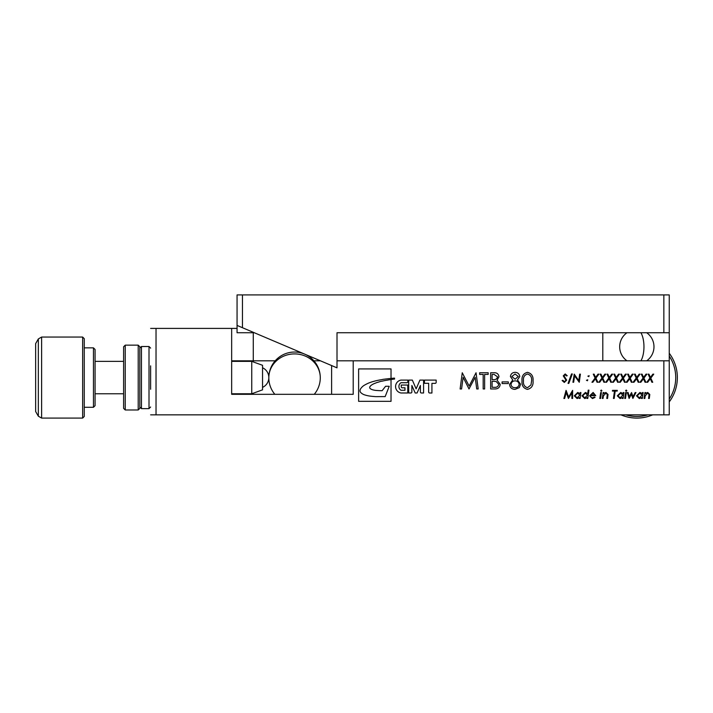 <?xml version="1.0" encoding="UTF-8"?>
<svg xmlns="http://www.w3.org/2000/svg" width="713" height="713" viewBox="0 0 713 713"><rect width="100%" height="100%" fill="white"/><g stroke="black" fill="none" stroke-linecap="round" stroke-linejoin="round"><path stroke-width="1.07" d="M663.848 294.915L669.249 294.915L669.249 332.73L663.848 332.73L663.848 294.915L242.465 294.915L242.465 327.713L337.008 367.846L337.008 332.73L663.848 332.73M242.465 327.713L237.064 325.422L237.064 294.915L237.064 332.73L254.283 332.73M669.249 332.73L669.249 414.841L663.848 414.841L663.848 360.823L669.249 360.823M237.064 294.915L242.465 294.915M602.797 332.73L602.797 360.823M669.249 399.066A38.894 38.894 0 0 0 669.249 356.072M669.249 353.256A40.516 40.516 0 0 1 669.249 401.882M84.268 338.675L84.268 416.463L82.646 418.085L82.646 337.053L84.268 338.675M95.079 349.477L95.079 405.661L93.456 407.283L93.456 347.855L95.079 349.477M38.342 416.196L38.342 338.942L35.65 343.604L35.65 411.535L38.342 416.196L41.612 418.085L82.646 418.085M251.742 361.366L262.544 365.297L262.544 389.842L251.742 393.772L251.742 361.366L231.663 361.366M395.572 386.544A6.542 6.542 0 0 1 401.009 380.091L407.845 380.091L407.845 381.705A1.016 1.016 0 0 1 406.829 382.712L401.009 382.712A4.447 4.447 0 0 0 401.009 390.269L404.966 390.269L404.966 387.801L402.266 387.801A1.016 1.016 0 0 1 401.25 386.785L401.25 385.047L407.774 385.047L407.774 392.988L401.009 392.988A6.542 6.542 0 0 1 395.572 386.544M391.027 378.416A173.321 173.321 0 0 1 390.359 378.478A51.612 51.612 0 0 0 389.458 378.576A23.039 23.039 0 0 0 387.195 378.87A19.536 19.536 0 0 0 384.646 379.164A12.486 12.486 0 0 0 382.462 379.476A24.759 24.759 0 0 1 380.02 379.94A86.023 86.023 0 0 0 377.204 380.484A41.479 41.479 0 0 0 374.2 381.241A26.951 26.951 0 0 0 371.348 382.07A440.447 440.447 0 0 0 369.316 382.783A32.798 32.798 0 0 0 366.491 384.066A36.684 36.684 0 0 0 363.523 385.751A13.092 13.092 0 0 0 361.063 388.166A4.43 4.43 0 0 0 360.012 390.697A2.576 2.576 0 0 0 360.84 392.631A9.955 9.955 0 0 0 364.031 394.681A30.454 30.454 0 0 0 368.755 395.902A51.835 51.835 0 0 0 372.346 396.366A307.651 307.651 0 0 1 375.564 396.642L385.172 396.588L389.227 386.286L385.573 386.286L382.141 390.688A50.382 50.382 0 0 1 377.382 390.51A16.292 16.292 0 0 1 373.478 389.993A8.021 8.021 0 0 1 370.448 388.754A1.524 1.524 0 0 1 369.69 387.426L369.69 387.426A2.094 2.094 0 0 1 370.163 386.33A6.818 6.818 0 0 1 371.803 384.886A17.344 17.344 0 0 1 374.004 383.683A60.391 60.391 0 0 0 376.74 382.605A206.547 206.547 0 0 0 379.191 381.874A13.583 13.583 0 0 1 381.624 381.232A16.693 16.693 0 0 0 383.656 380.804A79.196 79.196 0 0 1 386.268 380.305A20.338 20.338 0 0 0 388.728 379.86A12.852 12.852 0 0 0 390.92 379.53A164.24 164.24 0 0 1 391.027 379.512A164.24 164.24 0 0 1 392.925 379.254A11.693 11.693 0 0 1 394.556 379.075L394.556 378.14A10.526 10.526 0 0 0 393.032 378.229A173.321 173.321 0 0 1 391.027 378.416L391.027 368.924L358.621 368.924L358.621 401.339L391.027 401.339L391.027 379.512M150.63 365.858L150.63 389.28M139.828 348.122L141.45 346.509L141.45 408.629L149.008 408.629L149.008 346.509L150.63 348.122M138.206 345.154L139.828 346.776L139.828 408.362L138.206 409.984L138.206 345.154L125.238 345.154L125.238 409.984L123.616 408.362L123.616 346.776L125.238 345.154M494.091 374.414L492.113 374.414L492.113 379.61L493.093 379.61C495.499 379.904 496.979 378.968 497.514 376.803L494.091 374.414M493.075 381.277L492.113 381.277L492.113 387.302L494.189 387.302C496.676 387.587 498.2 386.606 498.761 384.36L496.114 381.464L493.075 381.277M518.298 376.491L515.071 374.004L511.854 376.517L515.125 379.2L518.298 376.491M519.126 384.271C518.743 382.106 517.424 380.965 515.16 380.858C512.781 380.947 511.399 382.132 511.025 384.423C511.399 386.624 512.745 387.72 515.071 387.712C517.415 387.676 518.77 386.535 519.126 384.271M575.008 395.813L577.138 397.845L579.829 395.145L577.699 393.166L575.008 395.813M590.516 394.94L595.052 394.94L593.091 393.166L590.516 394.94M637.235 395.813L639.365 397.845L642.065 395.145L639.926 393.166L637.235 395.813M618.011 395.813L620.15 397.845L622.841 395.145L620.711 393.166L618.011 395.813M582.69 395.813L584.82 397.845L587.521 395.145L585.391 393.166L582.69 395.813M527.504 374.004C524.376 374.985 523.039 377.266 523.494 380.858C523.039 384.45 524.376 386.731 527.504 387.712L530.98 384.931L531.595 380.858C531.96 377.284 530.597 375.002 527.504 374.004M337.008 360.823L663.848 360.823M231.663 360.823L275.191 360.823M313.907 360.823L320.467 360.823M463.129 377.275L461.578 388.959L460.117 388.959L462.256 372.756L469.154 386.054L476.043 372.756L478.191 388.959L476.73 388.959L475.179 377.302L469.002 388.959L463.129 377.275M495.045 388.959L490.66 388.959L490.66 372.756L493.824 372.756C496.836 372.569 498.547 373.915 498.975 376.767L497.095 380.216L500.214 384.36C499.849 387.355 498.12 388.888 495.045 388.959M515.151 372.338C517.843 372.507 519.385 373.906 519.75 376.544L517.451 379.931L520.579 384.245L519.349 387.596L515.053 389.378C511.782 389.271 509.947 387.605 509.572 384.378L512.763 379.931L510.401 376.5C510.829 373.853 512.415 372.471 515.151 372.338M580.204 392.551L580.935 392.551L580.097 398.469L579.366 398.469L579.491 397.569L577.102 398.576L574.277 395.831L577.753 392.444L580.052 393.638L580.204 392.551M593.127 392.444L595.747 395.662L590.382 395.662L590.934 397.266L592.467 397.845L594.535 397.016L595.052 397.426L592.441 398.576L589.651 395.813L593.127 392.444M601.291 391.303L600.667 390.679L601.291 390.056L601.915 390.679L601.291 391.303M614.472 391.089L612.405 391.089L612.512 390.368L617.289 390.368L617.182 391.089L615.203 391.089L614.178 398.469L613.447 398.469L614.472 391.089M625.497 398.469L624.766 398.469L625.604 392.551L626.344 392.551L625.497 398.469M629.098 398.469L627.369 392.551L628.117 392.551L629.231 396.704L631.575 392.551L632.975 396.758L635.158 392.551L635.96 392.551L632.877 398.469L631.361 394.244L629.098 398.469M644.819 398.469L644.089 398.469L644.935 392.551L645.666 392.551L645.523 393.523L647.689 392.444L649.801 394.467L649.293 398.469L648.563 398.469L649.071 394.467L647.645 393.166L645.185 395.893L644.819 398.469M568.047 383.407L571.532 373.951L572.307 373.951L568.814 383.407L568.047 383.407M586.46 380.287L587.744 379.806L587.432 380.76L586.46 380.287M591.942 382.266L595.097 378.042L593.287 374.156L594.081 374.156L595.587 377.391L598.011 374.156L598.902 374.156L595.934 378.122L597.859 382.266L597.066 382.266L595.444 378.772L592.824 382.266L591.942 382.266M605.649 382.266L608.813 378.042L607.004 374.156L607.797 374.156L609.303 377.391L611.727 374.156L612.61 374.156L609.642 378.122L611.576 382.266L610.783 382.266L609.152 378.772L606.54 382.266L605.649 382.266M619.365 382.266L622.529 378.042L620.72 374.156L621.504 374.156L623.01 377.391L625.435 374.156L626.326 374.156L623.358 378.122L625.283 382.266L624.499 382.266L622.868 378.772L620.257 382.266L619.365 382.266M633.082 382.266L636.237 378.042L634.427 374.156L635.221 374.156L636.727 377.391L639.151 374.156L640.042 374.156L637.074 378.122L639 382.266L638.206 382.266L636.584 378.772L633.964 382.266L633.082 382.266M646.789 382.266L649.953 378.042L648.144 374.156L648.937 374.156L650.443 377.391L652.867 374.156L653.75 374.156L650.782 378.122L652.716 382.266L651.923 382.266L650.292 378.772L647.68 382.266L646.789 382.266M237.064 328.408L231.663 328.408L231.663 394.316L353.211 394.316L353.211 360.823M639.935 382.266L643.099 378.042L641.29 374.156L642.074 374.156L643.581 377.391L646.005 374.156L646.896 374.156L643.928 378.122L645.853 382.266L645.069 382.266L643.438 378.772L640.827 382.266L639.935 382.266M626.219 382.266L629.383 378.042L627.574 374.156L628.367 374.156L629.873 377.391L632.297 374.156L633.18 374.156L630.212 378.122L632.146 382.266L631.353 382.266L629.722 378.772L627.11 382.266L626.219 382.266M612.512 382.266L615.667 378.042L613.857 374.156L614.651 374.156L616.157 377.391L618.581 374.156L619.472 374.156L616.504 378.122L618.429 382.266L617.636 382.266L616.014 378.772L613.394 382.266L612.512 382.266M598.795 382.266L601.959 378.042L600.15 374.156L600.934 374.156L602.44 377.391L604.865 374.156L605.756 374.156L602.788 378.122L604.713 382.266L603.929 382.266L602.298 378.772L599.686 382.266L598.795 382.266M587.86 376.17L589.143 375.689L588.831 376.642L587.86 376.17M574.241 374.156L578.76 380.608L579.669 374.156L580.4 374.156L579.268 382.266L574.562 375.813L573.662 382.266L572.931 382.266L574.241 374.156M563.261 375.867L565.195 373.951L567.209 375.733L566.452 375.92L565.088 374.681L563.992 375.831L566.692 380.163L564.313 382.471L562.12 380.537L562.869 380.287L564.446 381.74L565.97 380.207L563.261 375.867M642.431 392.551L643.162 392.551L642.324 398.469L641.593 398.469L641.718 397.569L639.329 398.576L636.504 395.831L639.98 392.444L642.279 393.638L642.431 392.551M626.219 391.303L625.595 390.679L626.219 390.056L626.843 390.679L626.219 391.303M623.215 392.551L623.946 392.551L623.109 398.469L622.378 398.469L622.502 397.569L620.114 398.576L617.289 395.831L620.756 392.444L623.055 393.638L623.215 392.551M603.055 398.469L602.325 398.469L603.171 392.551L603.902 392.551L603.759 393.523L605.925 392.444L608.037 394.467L607.529 398.469L606.799 398.469L607.307 394.467L605.881 393.166L603.421 395.893L603.055 398.469M600.569 398.469L599.838 398.469L600.676 392.551L601.407 392.551L600.569 398.469M588.216 390.154L588.947 390.154L587.779 398.469L587.049 398.469L587.182 397.56L584.785 398.576L581.968 395.831L585.409 392.444L587.726 393.647L588.216 390.154M568.653 397.016L572.619 390.368L572.619 398.469L571.888 398.469L571.888 392.863L568.439 398.469L566.229 392.56L564.643 398.469L563.885 398.469L566.069 390.368L568.653 397.016M423.584 392.988L423.584 380.091L419.921 380.091L416.134 388.87L412.346 380.091L408.683 380.091L408.683 392.988L410.857 392.988A1.016 1.016 0 0 0 411.873 391.972L411.873 385.492L415.189 392.988L417.087 392.988L420.394 385.492L420.394 391.972A1.016 1.016 0 0 0 421.41 392.988L423.584 392.988M431.926 393.015L431.926 383.362L435.162 383.362A1.016 1.016 0 0 0 436.169 382.346L436.169 380.091L424.467 380.091L424.467 383.3L428.656 383.3L428.656 391.981A1.016 1.016 0 0 0 429.663 392.997L431.926 393.015M533.048 380.867C533.449 385.483 531.586 388.318 527.451 389.378C523.369 388.3 521.568 385.457 522.032 380.867C521.56 376.268 523.36 373.425 527.451 372.338C531.586 373.398 533.449 376.241 533.048 380.867M508.324 383.558L502.086 383.558L502.086 381.901L508.324 381.901L508.324 383.558M483.182 388.959L483.182 374.414L479.644 374.414L479.644 372.756L488.164 372.756L488.164 374.414L484.635 374.414L484.635 388.959L483.182 388.959M150.63 328.408L156.031 328.408L156.031 414.841L663.848 414.841M156.031 328.408L231.663 328.408M156.031 414.841L150.63 414.841M652.716 414.841A40.516 40.516 0 0 1 620.952 414.841M625.72 414.841A38.894 38.894 0 0 0 647.948 414.841M314.255 394.316A25.73 25.73 0 0 0 320.28 377.774A25.73 23.859 180 0 0 294.549 353.915A25.73 23.859 180 0 0 268.819 377.774A25.73 25.73 0 0 0 274.844 394.316M640.916 332.73A17.157 7.121 90 0 1 643.955 346.776A17.157 7.121 90 0 1 640.916 360.823M38.342 338.942L41.612 337.053L41.612 418.085M331.607 394.316L331.607 365.555M253.275 394.316L253.275 393.219M253.275 361.919L253.275 332.73M320.28 377.774A25.73 25.73 0 0 0 294.549 352.044A25.73 25.73 0 0 0 268.819 377.774M626.985 332.73A17.157 17.157 0 0 0 626.985 360.823M646.673 360.823A17.157 17.157 0 0 0 646.673 332.73M84.268 347.855L93.456 347.855M41.612 337.053L82.646 337.053M141.45 346.509L149.008 346.509M138.206 409.984L125.238 409.984M123.616 361.366L95.079 361.366M262.544 387.382A10.802 10.802 0 0 0 262.607 367.783M123.616 393.772L95.079 393.772M139.828 407.007L141.45 408.629M150.63 407.007L149.008 408.629M251.742 393.772L231.663 393.772M84.268 407.283L93.456 407.283"/></g></svg>
